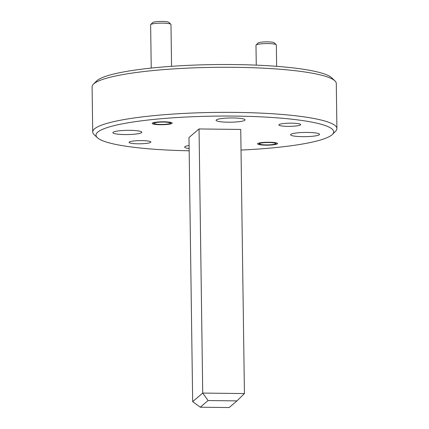 <?xml version="1.0" encoding="UTF-8"?>
<svg xmlns="http://www.w3.org/2000/svg" width="429" height="429" viewBox="0 0 429 429"><rect width="100%" height="100%" fill="white"/><g stroke="black" fill="none" stroke-linecap="round" stroke-linejoin="round"><path stroke-width="0.64" d="M287.891 126.357A10.907 1.593 -0.8 0 1 278.855 124.914A10.907 1.593 -0.8 0 1 291.634 123.166A10.907 1.593 -0.8 0 1 300.67 124.608A10.907 1.593 -0.8 0 1 287.891 126.357M138.084 143.801A10.907 1.593 -0.8 0 1 129.049 142.358A10.907 1.593 -0.8 0 1 141.827 140.61A10.907 1.593 -0.8 0 1 150.863 142.053A10.907 1.593 -0.8 0 1 138.084 143.801M265.819 145.174A10.012 1.464 -0.8 0 1 257.523 143.849A10.012 1.464 -0.8 0 1 269.256 142.246A10.012 1.464 -0.8 0 1 277.547 143.57A10.012 1.464 -0.8 0 1 265.819 145.174M160.462 124.721A10.012 1.464 -0.8 0 1 152.172 123.396A10.012 1.464 -0.8 0 1 163.899 121.793A10.012 1.464 -0.8 0 1 172.195 123.118A10.012 1.464 -0.8 0 1 160.462 124.721M241.028 150.064A118.854 17.364 179.2 0 0 332.432 134.406A118.854 17.364 179.2 0 0 235.258 116.098A118.854 17.364 179.2 0 0 97.356 137.688A118.854 17.364 179.2 0 0 189.168 150.788M97.356 137.688L94.096 134.583A122.109 17.836 -0.8 0 1 92.718 131.966A122.109 17.836 -0.8 0 1 235.773 112.403A122.109 17.836 -0.8 0 1 336.91 128.555A122.109 17.836 -0.8 0 1 335.612 131.21L332.432 134.406M93.388 84.223L96.568 81.027A118.854 17.364 -0.8 0 1 234.54 64.565A118.854 17.364 -0.8 0 1 331.644 77.746L334.904 80.85A122.109 17.836 179.2 0 0 235.14 67.31A122.109 17.836 179.2 0 0 93.388 84.223A122.109 17.836 179.2 0 0 92.09 86.873L92.718 131.966M336.91 128.555L336.282 83.462A122.109 17.836 179.2 0 0 334.904 80.85M189.135 148.547A14.489 2.118 -0.8 0 1 184.652 147.083A14.489 2.118 -0.8 0 1 189.092 145.49M124.866 134.572A14.489 2.118 -0.8 0 1 112.865 132.652A14.489 2.118 -0.8 0 1 129.837 130.33A14.489 2.118 -0.8 0 1 141.838 132.25A14.489 2.118 -0.8 0 1 124.866 134.572M228.089 122.206A14.489 2.118 -0.8 0 1 216.087 120.292A14.489 2.118 -0.8 0 1 233.065 117.97A14.489 2.118 -0.8 0 1 245.066 119.884A14.489 2.118 -0.8 0 1 228.089 122.206M302.584 136.669A14.489 2.118 -0.8 0 1 290.583 134.749A14.489 2.118 -0.8 0 1 307.561 132.427A14.489 2.118 -0.8 0 1 319.562 134.347A14.489 2.118 -0.8 0 1 302.584 136.669M208.113 400.541L200.289 407.212L229.161 407.55L236.985 400.884L208.113 400.541L202.729 393.071L244.428 393.565L240.739 129.44L199.04 128.952L188.98 137.527L192.669 401.646L202.729 393.071L199.04 128.952M236.985 400.884L244.428 393.565M192.669 401.646L200.289 407.212M260.339 144.364A8.14 1.19 179.2 0 0 268.908 144.863A8.14 1.19 179.2 0 0 275.59 143.769A8.14 1.19 179.2 0 0 274.737 143.055A8.14 1.19 179.2 0 0 264.993 142.616A8.14 1.19 179.2 0 0 259.486 143.994A8.14 1.19 179.2 0 0 260.339 144.364M256.092 44.986L258.076 42.991A8.14 1.19 -0.8 0 1 264.757 41.897A8.14 1.19 -0.8 0 1 273.332 42.401A8.14 1.19 -0.8 0 1 274.179 42.766L276.217 44.707A10.178 1.485 179.2 0 0 275.161 44.251A10.178 1.485 179.2 0 0 264.441 43.624A10.178 1.485 179.2 0 0 256.092 44.986A10.178 1.485 179.2 0 0 255.984 45.206L256.263 65.138M276.635 66.323L276.335 44.922A10.178 1.485 179.2 0 0 276.217 44.707M154.982 123.911A8.14 1.19 179.2 0 0 163.556 124.41A8.14 1.19 179.2 0 0 170.238 123.321A8.14 1.19 179.2 0 0 169.385 122.608A8.14 1.19 179.2 0 0 159.642 122.163A8.14 1.19 179.2 0 0 154.134 123.547A8.14 1.19 179.2 0 0 154.982 123.911M150.74 24.539L152.724 22.539A8.14 1.19 -0.8 0 1 159.406 21.45A8.14 1.19 -0.8 0 1 167.975 21.949A8.14 1.19 -0.8 0 1 168.828 22.313L170.865 24.255A10.178 1.485 179.2 0 0 169.804 23.799A10.178 1.485 179.2 0 0 159.089 23.177A10.178 1.485 179.2 0 0 150.74 24.539A10.178 1.485 179.2 0 0 150.633 24.759L151.233 68.077M171.562 66.318L170.978 24.474A10.178 1.485 179.2 0 0 170.865 24.255M275.59 143.769L276.437 142.916M259.486 143.994L258.617 143.168M170.238 123.321L171.085 122.469M154.134 123.547L153.26 122.715"/></g></svg>
